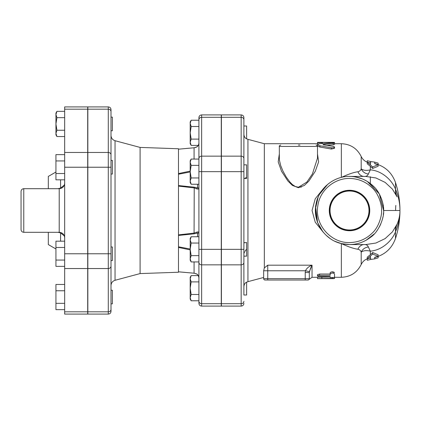 <?xml version="1.0" encoding="UTF-8"?>
<svg xmlns="http://www.w3.org/2000/svg" width="421" height="421" viewBox="0 0 421 421"><rect width="100%" height="100%" fill="white"/><g stroke="black" fill="none" stroke-linecap="round" stroke-linejoin="round"><path stroke-width="0.63" d="M368.996 210.5A19.471 19.471 0 0 1 339.784 227.366A19.471 19.471 0 0 1 339.784 193.634A19.471 19.471 0 0 1 368.996 210.5M329.285 210.5A20.234 20.234 0 0 1 359.639 192.976A20.234 20.234 0 0 1 359.639 228.024A20.234 20.234 0 0 1 329.285 210.5M329.906 210.5A19.613 19.613 0 0 0 359.329 227.487A19.613 19.613 0 0 0 359.329 193.513A19.613 19.613 0 0 0 329.906 210.5M112.37 297.047L112.37 290.232L111.007 290.232L111.007 246.959L112.37 246.959L112.37 260.588L111.007 260.588L111.007 285.559C111.165 282.891 112.512 281.139 115.044 280.291L115.044 140.709C112.512 139.861 111.165 138.109 111.007 135.441L111.007 160.412L112.37 160.412L112.37 174.041L111.007 174.041L111.007 109.634C110.844 107.976 109.934 107.066 108.281 106.908L108.281 314.092C109.934 313.934 110.844 313.024 111.007 311.366L111.007 266.177A2.726 2.363 180 0 1 108.281 268.535L87.836 268.535L87.836 311.808L108.281 311.808A2.726 2.363 180 0 0 111.007 309.451L111.007 303.862L112.37 303.862L112.37 297.047M64.666 284.459L55.94 284.459L55.94 309.64L64.666 309.64M64.666 290.753L55.94 290.753M64.666 303.341L55.94 303.341M64.666 266.361L55.94 266.361L55.94 241.186L64.666 241.186M64.666 247.48L55.94 247.48M64.666 260.067L55.94 260.067M64.666 173.52L55.94 173.52L55.94 179.814L64.666 179.814M64.666 154.639L55.94 154.639L55.94 173.52M64.666 160.933L55.94 160.933M56.914 111.36L55.94 114.512L55.94 113.049L56.914 111.36L64.666 111.36M56.914 117.659L55.94 123.953L55.94 114.512L56.914 117.659L64.666 117.659M56.914 130.247L55.94 133.394L55.94 123.953L56.914 130.247L64.666 130.247M56.914 136.541L55.94 134.857L55.94 133.394L56.914 136.541L64.666 136.541M111.007 130.768L112.37 130.768L112.37 117.138L111.007 117.138M243.891 178.178L244.538 178.43M244.869 178.325L246.617 177.394M243.891 164.843L243.891 171.657L243.891 164.843L246.617 164.843L246.617 178.472L244.238 178.472M244.869 242.675L244.538 242.57M243.891 286.638L243.891 249.343L243.891 286.638C244.096 284.407 245.006 282.907 246.617 282.133L246.617 295.005L243.891 295.005L243.896 254.2M244.08 253.2L244.48 252.195M244.869 251.463L246.617 249.027M243.891 256.157L246.617 256.157L246.617 242.528L243.891 242.822M243.891 119.669L243.891 117.633L243.891 119.669A2.726 2.363 180 0 0 241.165 117.306L241.165 156.149A2.726 2.363 0 0 1 243.891 158.512L243.891 119.669M221.404 249.343L241.165 249.343L241.165 306.093L221.404 306.093L221.404 156.149L241.165 156.149L241.165 249.343L243.891 249.343L243.891 158.512M243.891 134.362L243.891 125.995L243.891 134.362C244.091 136.588 245.001 138.088 246.617 138.867L246.617 125.995L243.891 125.995M243.891 134.399L244.069 135.709M244.112 135.851L244.612 136.983M191.166 300.778L190.192 299.094L190.192 297.631L191.166 300.778L198.917 300.778M191.166 275.597L190.192 278.744L190.192 277.286L191.166 275.597L198.254 275.597M190.192 288.19L191.166 294.484L190.192 297.631L190.192 278.744L191.166 281.891L190.192 288.19M191.166 261.936L190.192 260.246L190.192 258.789L191.166 261.936L198.917 261.936M190.192 249.343L191.166 255.642L190.192 258.789L190.192 239.902L191.166 243.049L190.192 249.343M190.192 239.902L190.192 238.439L191.166 236.755L190.192 239.902M191.166 184.245L190.192 182.561L190.192 181.098L191.166 184.245L198.917 184.245M190.192 171.657L191.166 177.951L190.192 181.098L190.192 162.211L191.166 165.358L190.192 171.657M190.192 162.211L190.192 160.754L191.166 159.064L190.192 162.211M198.917 294.484L191.166 294.484M198.917 281.891L191.166 281.891M198.917 243.049L191.166 243.049M198.917 236.755L191.166 236.755M198.917 255.642L191.166 255.642M198.917 159.064L191.166 159.064M198.917 165.358L191.166 165.358M198.917 177.951L191.166 177.951M191.166 139.109L190.192 142.256L190.192 132.81L191.166 139.109L198.917 139.109M190.192 123.369L191.166 126.516L190.192 132.81L190.192 121.906L191.166 120.222L190.192 123.369M191.166 145.403L190.192 143.714L190.192 142.256L191.166 145.403L198.254 145.403L197.996 145.808M191.166 126.516L198.917 126.516L198.917 120.222L191.166 120.222M21.05 198.017L21.05 222.983M64.345 185.082L60.577 188.092L57.914 188.692M60.503 188.54A4.089 1.958 78.6 0 0 60.577 188.092L60.577 179.814M57.914 232.308L60.577 232.908A4.089 1.958 101.4 0 0 60.503 232.46M60.577 241.186L60.577 232.908L64.345 235.918M48.31 232.308L48.31 244.575L55.94 248.979M55.94 172.021L48.31 176.425L48.31 188.692M64.666 314.092L64.666 106.908L87.7 106.908L87.7 314.092L64.666 314.092M21.05 191.418L21.05 229.582C21.213 231.24 22.118 232.145 23.776 232.308L23.776 188.692C22.118 188.855 21.213 189.76 21.05 191.418M198.917 301.331L198.917 303.367C199.075 305.025 199.986 305.93 201.643 306.093L201.643 303.694A2.726 2.363 180 0 1 198.917 301.331L198.917 262.488A2.726 2.363 0 0 0 201.643 264.851L201.643 114.907C199.986 115.07 199.075 115.975 198.917 117.633L198.917 262.488M201.643 306.093L221.267 306.093L221.267 156.149L201.643 156.149A2.726 2.363 0 0 0 198.917 158.512L198.917 145.403M198.917 120.222L198.917 119.669A2.726 2.363 0 0 1 201.643 117.306L221.267 117.306L221.267 114.907L201.643 114.907M221.267 156.149L221.267 117.306M111.007 253.774L111.007 167.226L87.836 167.226L87.836 253.774L111.007 253.774M111.007 174.041L111.007 246.959M108.281 314.092L87.836 314.092L87.836 311.808M87.836 268.535L87.836 253.774M87.836 167.226L87.836 152.465L108.281 152.465A2.726 2.363 180 0 1 111.007 154.823L111.007 154.823M108.281 106.908L87.836 106.908L87.836 152.465M178.467 149.176L194.107 147.776L178.472 149.187L178.472 148.76L140.088 147.418L140.088 273.582L115.044 280.291M198.917 187.866L197.554 187.955A1.363 0.895 111.8 0 0 196.733 188.845C198.117 189.355 198.844 189.029 198.917 187.866L198.691 188.65M194.249 187.919L196.733 188.845M198.691 232.35L198.78 232.818M197.096 274.266L196.949 274.16A1.363 0.779 -58.5 0 1 196.839 274.092A1.363 0.779 121.5 0 1 196.839 274.092L196.839 274.092A1.363 0.779 121.5 0 1 196.828 274.087M194.144 273.208L178.472 271.813L178.472 272.24L140.088 273.582M195.886 273.629L196.839 274.092A1.363 0.779 -58.5 0 1 196.733 274.003L194.076 273.203L194.076 261.936M198.917 278.186L198.912 278.102C199.317 278.102 197.812 273.955 196.839 274.092L194.255 273.24M198.917 278.197C198.844 276.281 198.117 274.881 196.733 274.003M178.472 235.444L194.234 233.818L194.076 233.108L178.472 234.886L178.472 247.427L190.192 249.885M190.192 249.037L178.472 246.78M194.234 233.818L197.554 233.045L198.917 233.134C198.844 231.971 198.117 231.645 196.733 232.155L194.076 233.108L194.234 187.182L178.472 185.556M197.554 236.755L197.554 233.045A1.363 0.895 -111.8 0 1 196.733 232.155M197.554 184.245L197.554 187.955L194.234 187.182M190.192 171.115L178.472 173.573L178.472 186.114L194.076 187.892M178.472 174.22L190.192 171.963M178.472 149.187L178.472 173.573M178.472 186.114L178.472 234.886M178.472 247.427L178.472 271.813M194.076 159.064L194.076 147.797L196.733 146.997C198.117 146.119 198.844 144.719 198.917 142.803L198.917 142.814M196.96 146.855A1.363 0.779 58.5 0 0 196.839 146.908C198.396 145.503 199.086 144.166 198.912 142.898L198.917 142.803M194.107 147.776L196.839 146.908A1.363 0.779 -121.5 0 0 196.839 146.908L196.839 146.908A1.363 0.779 58.5 0 0 196.733 146.997M195.355 147.55L196.839 146.908A1.363 0.779 -121.5 0 0 196.828 146.913M221.404 156.149L221.404 114.907L241.165 114.907L241.165 117.306L221.404 117.306M334.527 277.913L334.527 277.286L341.342 277.286L341.342 243.58C348.199 246.79 353.729 248.679 357.934 249.243C359.634 249.621 360.718 250.584 361.197 252.137C363.36 250.558 366.412 250.227 370.343 251.142C381.8 250.295 392.019 240.965 395.487 231.829C398.45 224.998 399.939 217.889 399.95 210.5C399.939 203.111 398.45 196.002 395.487 189.171C392.019 180.041 381.794 170.705 370.343 169.858C366.412 170.773 363.36 170.442 361.197 168.863C360.718 170.416 359.634 171.379 357.934 171.757C353.729 172.321 348.199 174.21 341.342 177.425L341.342 143.714C350.461 144.098 357.076 148.36 361.197 156.507L361.197 168.863A8.178 7.652 27.1 0 0 368.343 173.989L370.343 169.858L370.343 166.295L367.238 163.79L367.238 162.269L372.69 166.911L378.142 164.743L374.722 163.743L374.722 162.132L378.142 163.143L378.142 164.548M330.169 273.897C331.622 272.808 333.074 272.808 334.527 273.897L334.527 277.476L330.169 277.476L330.169 276.565L318.081 276.387L317.566 275.818L318.971 275.366L330.169 275.329L330.169 272.629C331.622 271.561 333.074 271.561 334.527 272.629L331.853 271.819M334.527 276.134L334.527 273.897M317.492 275.981L317.492 274.671L319.671 274.034L330.169 274.034M330.169 276.565L330.169 277.476M321.855 278.249L321.855 278.639L332.348 278.623C335.163 278.576 335.163 278.486 332.348 278.36L317.492 278.623L317.492 278.249M332.348 278.623C335.163 278.576 335.163 278.486 332.348 278.36L332.348 277.849M334.527 277.165L334.527 278.528M317.492 278.623L317.492 277.26L330.169 277.002M321.855 276.892L321.855 278.36M367.238 258.815L367.238 260.252L370.633 259.473L370.633 257.889L367.238 258.731L372.69 254.089L378.142 256.257L374.722 257.257L374.722 258.868L378.142 257.857L378.142 256.452M367.238 258.731L367.238 257.21L370.343 254.705L370.343 251.142L368.343 247.011A8.178 7.652 152.9 0 0 361.197 252.137L361.197 264.493C363.086 260.704 366.133 258.583 370.343 258.131L370.633 257.889M372.69 254.089L372.69 252.542L378.142 254.758L378.142 256.257M370.343 254.705L372.69 252.542M374.722 257.257L374.722 257.468C384.957 254.763 391.877 248.437 395.487 238.486A89.957 89.957 0 0 0 399.95 210.5C399.945 215.231 398.987 219.788 397.087 224.167L392.398 231.892L385.131 238.607L375.916 243.033L365.733 244.575M367.238 162.185L367.238 160.748L370.633 161.527L370.633 163.111L367.238 162.269M370.633 162.895L370.343 162.869L370.633 163.111M372.69 166.911L372.69 168.458L370.343 166.295M378.142 164.743L378.142 166.242L372.69 168.458M367.428 181.514L379.279 193.902L383.594 210.5C384.173 205.469 380.695 192.692 373.68 186.471C367.607 180.53 360.402 177.209 352.067 176.52C334.863 174.836 318.013 188.276 315.829 205.422C312.861 222.451 325.001 240.259 341.936 243.722C352.545 245.906 362.155 243.712 370.769 237.134C379.184 231.639 384.478 216.478 383.594 210.5L399.95 210.5A89.957 89.957 0 0 0 395.487 182.514C391.877 172.563 384.957 166.232 374.722 163.532L374.722 163.743M333.316 143.377L334.411 142.961L331.848 142.782L319.918 143.714L318.097 144.077L317.492 144.645L319.565 145.692L331.711 147.845L333.727 147.687L334.527 147.04L333.621 146.403L323.086 144.782L323.086 144.466L333.316 143.377L333.316 144.719L326.996 145.334M323.086 144.782L323.086 144.466L323.086 144.782M334.527 142.472L334.527 144.408L333.316 144.719M334.527 147.04L334.527 148.308L331.38 149.045L319.918 147.05L317.492 145.94L317.492 144.619M317.492 142.377L317.492 142.751L321.855 142.751L321.855 142.361L332.348 142.377C335.163 142.424 335.163 142.514 332.348 142.64M317.781 144.229L317.492 142.751M321.855 143.524L321.855 142.751M279.328 158.138L279.328 146.44L317.492 146.44L317.492 158.138L312.403 173.952L306.883 182.067L298.41 187.25L295.263 186.492L292.337 184.509L289.964 182.093L286.343 177.194L282.996 171.189L280.754 165.721L279.502 160.543L279.328 158.117M279.328 153.965L278.197 161.848L281.538 171.284L287.922 181.051L292.406 185.414L298.41 187.713L304.415 185.414L308.909 181.035L315.282 171.284L318.623 161.848L317.492 153.965M299.978 145.077L298.41 145.077M300.957 187.287L301.799 186.371M263.657 270.761L263.657 278.649A1.363 1.363 0 0 0 265.019 280.012L307.951 280.012A1.363 1.363 0 0 0 309.314 278.649L309.314 272.54L309.314 278.649L309.314 272.54L309.314 278.649L267.745 278.649L267.745 270.761L263.657 270.761L264.335 267.935L264.335 143.714L317.492 143.714M264.335 267.93L267.745 265.183L312.04 265.183L311.403 266.361M323.023 189.082L315.229 198.796L312.056 210.505L315.229 222.199L323.018 231.918M307.951 280.012L307.951 280.012A1.363 1.363 0 0 0 309.314 278.649M310.693 267.793L309.314 272.54L305.225 272.54L305.225 280.012M312.04 265.183C309.003 266.304 306.798 268.166 305.409 270.761L309.388 271.603L312.04 265.183L312.04 277.286L317.492 277.286M322.886 189.208L319.707 193.728L317.213 199.244L315.639 205.89L315.329 210.5L317.339 222.114L322.886 231.792M315.455 211.237L315.455 209.763M382.905 203.685L383.394 206.806M395.829 205.432A11.599 2.1 -90 0 0 395.619 210.5M381.552 210.5C382.094 215.226 378.826 227.24 372.227 233.087C366.523 238.675 359.75 241.791 351.914 242.438C332.206 244.606 314.219 225.219 317.85 205.727C319.902 189.608 335.742 176.973 351.914 178.562C359.75 179.209 366.523 182.325 372.227 187.913C378.826 193.76 382.094 205.774 381.552 210.5M365.733 176.425L375.921 177.967L385.136 182.393L392.398 189.108L397.087 196.833A46.747 29.512 156.4 0 1 395.487 189.171L395.487 193.639M357.934 249.243A8.178 6.91 91.9 0 1 363.66 244.575M363.665 176.425A8.178 6.91 88.1 0 1 357.934 171.757M368.343 247.011C367.743 245.359 366.449 244.538 364.465 244.548M364.465 176.452C366.449 176.462 367.743 175.641 368.343 173.989M395.487 238.486L395.487 231.829A46.747 29.512 23.6 0 1 397.087 224.167M263.657 277.465L247.937 281.66L247.937 139.34L246.617 138.798M64.666 183.24C64.339 186.55 62.524 188.366 59.214 188.692L59.214 232.308C62.524 232.634 64.339 234.45 64.666 237.76M87.7 311.808L64.666 311.808M87.7 253.774L64.666 253.774M87.7 268.535L64.666 268.535M87.7 152.465L64.666 152.465M87.7 167.226L64.666 167.226M87.7 109.192L64.666 109.192M111.007 111.549A2.726 2.363 180 0 0 108.281 109.192L87.836 109.192M198.917 171.657L221.267 171.657M198.917 249.343L221.267 249.343M221.267 303.694L201.643 303.694L201.643 264.851L221.267 264.851M221.404 171.657L243.891 171.657M221.404 264.851L241.165 264.851A2.726 2.363 0 0 0 243.891 262.488M221.404 303.694L241.165 303.694A2.726 2.363 0 0 0 243.891 301.331M319.671 274.034L319.671 275.329M370.438 256.1L370.438 257.905M370.633 258.105L370.343 257.91M395.487 231.829L395.487 227.361M370.438 164.9L370.438 163.095M370.343 163.09L370.343 162.869C366.133 162.417 363.086 160.296 361.197 156.507M370.343 176.736L370.343 183.53M319.918 147.05L319.918 145.75M331.38 149.045L331.38 147.792M332.348 142.777L332.348 142.377M322.533 143.461L322.533 142.377M263.657 278.649L267.745 278.649L267.745 280.012M267.745 265.183L267.745 270.761L305.409 270.761L305.225 272.54M383.342 205.048L383.699 210.5M395.487 182.514L395.487 189.171M247.937 281.66L246.617 282.202M59.214 188.692L23.776 188.692M59.214 232.308L23.776 232.308M140.088 147.418L115.044 140.709M194.107 273.224L180.077 271.966M241.165 114.907C242.822 115.07 243.733 115.975 243.891 117.633M241.165 306.093C242.822 305.93 243.733 305.025 243.891 303.367M317.492 278.649L321.855 278.649M374.722 258.868L370.438 259.489M374.722 162.132L370.438 161.511M317.492 142.351L321.855 142.351M279.328 146.44C278.981 146.108 279.439 145.655 280.691 145.077M317.492 146.44C317.839 146.108 317.381 145.655 316.129 145.077M334.527 143.714L341.342 143.714M312.04 277.286L308.183 280.012M264.335 143.714L247.937 139.34M383.436 213.752L383.468 213.431M383.399 206.874L383.457 207.437M361.197 264.493C357.076 272.64 350.461 276.902 341.342 277.286M335.642 241.622L341.552 243.627L349.519 244.575L365.875 244.575M365.886 176.425L349.53 176.425M354.461 176.788L360.15 178.125M363.533 179.441L366.417 180.914M330.122 238.512L326.164 235.307M322.76 231.592L319.734 227.045L323.439 232.424M316.16 217.431L315.576 207.521L317.876 197.865M319.592 194.213L324.238 187.655M325.701 186.135L329.143 183.193M354.529 176.799L360.26 178.162M363.018 179.214L365.949 180.646M355.277 176.915L362.149 178.851M368.291 182.061L374.695 187.54M376.221 189.334L378.19 192.081M379.247 193.844L381.863 199.775M382.252 201.028L382.999 204.159M383.405 206.921L383.51 208.132M383.589 209.9L383.589 211.131M327.743 184.293L319.607 194.186M317.934 197.717L315.629 206.969L317.534 222.241M319.928 227.393L323.454 232.45M326.622 235.734L330.19 238.56M334.642 241.154L339.615 243.101M343.541 244.043L348.888 244.569M383.52 212.752L383.31 214.884M382.994 216.857L382.352 219.625M380.852 223.888L379.4 226.877M377.805 229.498L376.669 231.087M374.237 233.955L365.96 240.344M360.223 242.849L357.561 243.612M356.698 243.812L355.171 244.101M348.193 244.548L343.226 243.985M340.531 243.37L335.621 241.607M329.606 238.144L327.17 236.218M316.776 219.925L315.508 208.49L318.113 197.286M319.718 193.981L325.517 186.314"/></g></svg>
